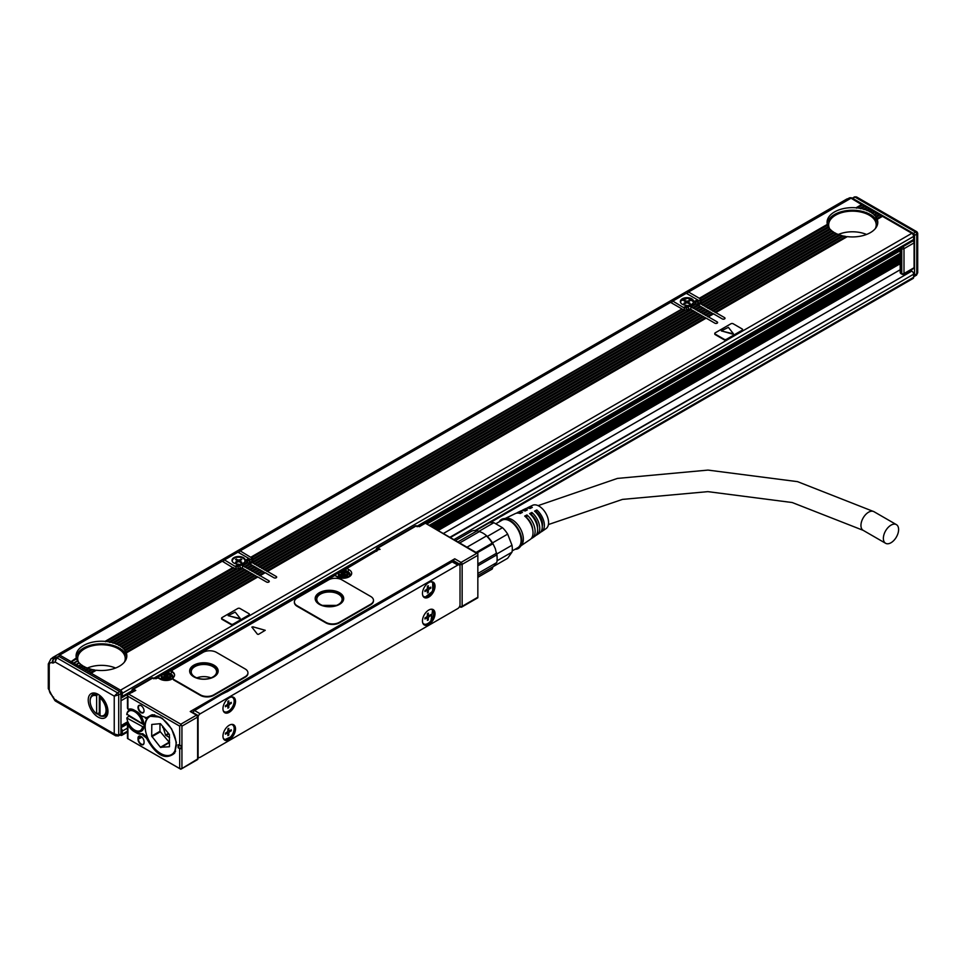 <?xml version="1.0" encoding="UTF-8"?>
<svg xmlns="http://www.w3.org/2000/svg" width="966" height="966" viewBox="0 0 966 966"><rect width="100%" height="100%" fill="white"/><g stroke="black" fill="none" stroke-linecap="round" stroke-linejoin="round"><path stroke-width="1.45" d="M496.21 562.876A19.972 11.532 -120 0 1 492.986 566.776L477.844 575.519M477.844 573.478L496.753 562.562A21.554 12.449 -120 0 0 497.128 558.928L497.128 557.636A19.972 11.532 -120 0 0 496.802 553.989L496.645 553.132L477.844 563.987M497.128 558.928A21.554 12.449 -120 0 0 496.753 554.882L495.389 548.821L492.986 543.713L476.963 552.963M476.057 552.443L492.201 543.134L492.986 543.713L492.491 542.892A19.972 11.532 -120 0 0 487.311 536.432L486.659 535.84A19.972 11.532 -120 0 0 479.341 531.614L459.671 542.977M492.986 566.776L492.201 569.046L477.844 577.33M496.753 554.882L477.844 565.798M486.659 535.84L466.976 547.203M479.341 531.614L477.325 530.696L457.86 541.938M477.325 530.696A21.554 12.449 -120 0 0 471.565 531.215L455.421 540.537M487.311 536.432L502.477 527.678L493.868 522.703A19.972 11.532 -120 0 0 491.404 522.497A19.972 11.532 -120 0 0 488.675 523.174L475.984 530.491M497.031 560.775L511.98 552.154L507.669 558.276L493.457 566.487M492.201 543.134A21.554 12.449 -120 0 0 486.441 535.961M492.491 542.892L507.669 534.126L511.98 545.235L496.802 553.989M493.868 522.703L478.834 531.385M511.98 552.154A19.972 11.532 -120 0 0 511.98 545.235M507.669 534.126A19.972 11.532 -120 0 0 502.477 527.678M512.173 550.946L517.824 547.674A15.854 9.153 -120 0 0 519.732 533.425A15.854 9.153 -120 0 0 501.97 520.227L496.053 523.644M515.035 549.292A16.808 9.696 -120 0 0 519.889 547.142A16.808 9.696 -120 0 0 520.324 533.389A16.808 9.696 -120 0 0 503.467 518.706A16.808 9.696 -120 0 0 499.193 521.833M519.889 547.142L521.568 545.102A15.854 9.153 -120 0 0 521.978 532.133A15.854 9.153 -120 0 0 506.075 518.271L503.467 518.706M531.228 538.557A14.744 8.513 -120 0 0 532.387 537.977L534.947 536.215A14.502 8.368 -120 0 0 536.384 523.379A14.502 8.368 -120 0 0 529.622 513.598L531.868 512.463L531.421 515.301M535.937 535.333A14.309 8.259 -120 0 0 537.084 534.753A14.309 8.259 -120 0 0 538.509 522.087A14.309 8.259 -120 0 0 531.868 512.463M537.084 534.753L539.656 533.003A14.067 8.126 -120 0 0 541.045 520.541A14.067 8.126 -120 0 0 534.56 511.111L536.806 509.988L536.118 512.584M540.634 532.109A13.874 8.006 -120 0 0 541.793 531.542A13.874 8.006 -120 0 0 543.17 519.249A13.874 8.006 -120 0 0 536.806 509.988M541.793 531.542L546.068 528.607A13.476 7.776 -120 0 0 547.408 516.677A13.476 7.776 -120 0 0 532.616 505.303L527.943 507.536A13.874 8.006 -120 0 0 526.856 508.249M505.278 518.404L515.325 513.586A14.937 8.622 -120 0 1 520.215 513.489L522.449 512.354A14.744 8.513 -120 0 0 517.655 512.463L520.457 511.123A14.502 8.368 -120 0 1 525.142 511.002L527.388 509.879A14.309 8.259 -120 0 0 522.799 510L525.601 508.659A14.067 8.126 -120 0 1 530.08 508.527L532.314 507.392A13.874 8.006 -120 0 0 527.943 507.536M522.799 510A14.309 8.259 -120 0 0 521.712 510.712M517.655 512.463A14.744 8.513 -120 0 0 516.581 513.175M521.048 545.73L530.249 539.439A14.937 8.622 -120 0 0 531.723 526.204A14.937 8.622 -120 0 0 524.695 516.073L526.941 514.95L526.724 518.005M532.387 537.977A14.744 8.513 -120 0 0 533.848 524.924A14.744 8.513 -120 0 0 526.941 514.95M531.868 515.035A11.254 6.496 60 0 1 536.613 522.183A11.254 6.496 60 0 1 537.543 528.076M536.806 512.197A11.254 6.496 60 0 1 541.54 519.346A11.254 6.496 60 0 1 542.264 526.47M526.941 517.885A11.254 6.496 60 0 1 531.674 525.033A11.254 6.496 60 0 1 532.628 529.308M459.913 565.629L459.913 564.361L453.634 560.739L453.634 561.62M453.634 560.739A1.582 0.918 -60 0 1 454.757 558.795L190.23 711.519A1.582 0.918 -60 0 1 191.026 711.447L197.306 715.069A1.582 0.918 -60 0 0 196.509 715.142L190.23 711.519M198.09 756.764A3.176 1.835 -60 0 0 198.622 757.429A3.176 1.835 -60 0 0 200.204 757.272L457.775 608.568A3.176 1.835 -60 0 0 460.021 604.68L460.021 566.366A3.176 1.835 -60 0 0 459.369 564.917A3.176 1.835 -60 0 0 457.775 565.074L200.204 713.789L194.601 710.553L226.334 691.511M418.737 581.134L418.833 580.276L425.849 576.316M890.99 525.154A10.783 6.219 -60 0 1 896.376 524.61A10.783 6.219 -60 0 1 898.03 533.256A10.783 6.219 -60 0 1 890.99 542.747A10.783 6.219 -60 0 1 885.605 543.29A10.783 6.219 -60 0 1 883.95 534.645A10.783 6.219 -60 0 1 890.99 525.154M168.265 673.7L168.265 671.66L168.265 672.433L169.835 670.754L168.265 672.433L170.958 673.99A1.582 0.918 -60 0 1 172.069 672.046A8.561 4.939 180 0 1 172.842 672.553A3.176 1.835 180 0 1 172.19 671.442A3.176 1.835 180 0 1 172.226 671.189M247.924 673.085A9.515 5.494 180 0 1 247.936 673.338A9.515 5.494 180 0 1 245.159 677.226L213.776 695.339A9.515 5.494 180 0 1 200.324 695.339L200.324 694.82A9.515 5.494 0 0 0 213.776 694.82L245.159 676.707A9.515 5.494 0 0 0 247.936 672.819A9.515 5.494 0 0 0 245.159 668.943L216.456 652.376A9.515 5.494 0 0 0 203.005 652.376L173.119 669.631A3.176 1.835 0 0 0 172.19 670.923A3.176 1.835 0 0 0 172.842 672.034A8.561 4.939 0 0 1 174.58 675.029A8.561 4.939 0 0 1 173.482 677.444A3.176 1.835 0 0 0 173.083 678.337A3.176 1.835 0 0 0 174.013 679.629L200.324 694.82M173.107 678.603A3.176 1.835 180 0 0 173.083 678.857A3.176 1.835 180 0 0 174.013 680.149L200.324 695.339M251.86 627.103L257.463 634.239L258.49 634.348L265.227 630.303L252.754 626.765M373.468 600.598A9.515 5.494 180 0 1 373.48 600.864A9.515 5.494 180 0 1 370.69 604.74L339.308 622.865A9.515 5.494 180 0 1 325.856 622.865L325.856 622.346A9.515 5.494 0 0 0 339.308 622.346L370.69 604.233A9.515 5.494 0 0 0 373.48 600.345A9.515 5.494 0 0 0 370.69 596.457L342 579.902A9.515 5.494 0 0 0 328.549 579.902L297.166 598.014A9.515 5.494 0 0 0 294.376 601.903A9.515 5.494 0 0 0 297.166 605.779L325.856 622.346M294.389 602.156A9.515 5.494 180 0 0 294.376 602.422A9.515 5.494 180 0 0 297.166 606.298L325.856 622.865M459.707 606.177L459.913 606.298A1.582 0.918 -60 0 0 460.239 607.022A1.582 0.918 -60 0 0 461.036 606.95L462.146 606.298L462.146 564.361A1.582 0.918 0 0 1 459.913 564.361A1.582 0.918 -60 0 1 461.036 562.429L454.757 558.795M226.938 691.753L219.318 695.472M426.453 576.569L227.046 691.813L226.153 691.523M181.354 768.948L197.306 759.747A1.582 0.918 -120 0 0 197.632 759.022L197.632 717.086L196.509 715.142L180.811 724.198L181.934 726.142L181.934 768.079L180.811 769.202L179.7 768.079L179.7 748.662L178.13 747.756L178.13 744.653L179.7 745.559L179.7 726.142L180.811 725.019M132.39 692.368L132.39 691.076L135.759 690.424L127.452 694.687L127.91 696.245L179.7 726.142M477.844 555.305L462.146 564.361A1.582 0.918 -120 0 0 461.036 562.429L476.721 553.361L477.844 553.542L477.844 597.242L461.036 606.95M476.721 553.361L424.943 522.932L419.002 526.361L416.769 525.975A1.582 1.582 0 0 0 415.175 525.975L377.066 547.976A1.582 1.582 0 0 0 376.281 549.352L376.281 551.031M424.943 523.463L419.341 526.699M417.095 526.699L415.972 526.059A1.582 0.918 -60 0 1 416.769 525.975M376.74 551.296L376.74 550.004A1.582 0.918 -60 0 1 377.863 548.06A1.582 0.918 -120 0 0 377.066 547.976M376.281 549.352A1.582 0.918 180 0 0 376.74 550.004L380.109 549.352L377.863 548.06L415.972 526.059A1.582 0.918 -120 0 0 415.175 525.975M345.079 571.329L345.816 568.612L377.73 550.185L345.357 569.409L346.927 568.503L345.357 570.194L346.927 568.503L349.173 569.795A8.561 4.939 180 0 1 350.03 576.207A8.561 4.939 180 0 1 339.199 577.692A8.561 4.939 180 0 1 337.062 576.787L335.492 575.881M172.069 672.046L169.835 670.754L334.151 575.881M172.842 672.034L172.842 672.553A8.561 4.939 180 0 1 174.568 675.282M157.06 678.132L158.4 678.132M173.083 678.857L173.083 678.337A8.561 4.939 180 0 1 162.107 679.931A8.561 4.939 180 0 1 159.97 679.038L157.724 677.746L155.937 678.772M153.691 678.772L152.568 678.132A1.582 0.918 -60 0 1 153.365 678.047A1.582 1.582 0 0 0 151.783 678.047L132.728 689.048A1.582 1.582 0 0 0 131.931 690.424A1.582 0.918 180 0 0 132.39 691.076A1.582 0.918 -60 0 1 133.513 689.132A1.582 0.918 -120 0 0 132.728 689.048M127.452 707.993L127.452 694.687L135.759 690.424L133.513 689.132L152.568 678.132A1.582 0.918 -120 0 0 151.783 678.047M265.227 630.315L252.754 626.801M197.306 759.747A1.582 1.582 0 0 0 198.09 758.37A1.582 0.918 0 0 1 197.632 759.022L180.811 769.202L127.452 738.447L127.452 725.055L128.683 723.51M168.688 755.69L172.673 754.639L174.761 752.876M194.601 710.553A3.176 1.835 120 0 0 192.862 712.51M459.369 564.917L453.766 561.681A3.176 1.835 120 0 0 452.173 561.838L426.561 576.63L425.668 576.34M127.452 708.078L127.91 709.104A1.582 0.918 -120 0 0 128.611 709.225L128.804 709.165M129.033 724.126A1.582 0.918 60 0 0 128.804 723.969L128.804 724.814A1.582 0.918 60 0 1 129.504 725.502L128.611 726.021A13.162 7.595 -120 0 0 134.419 731.709L136.653 733.001A13.162 7.595 -120 0 0 141.591 734.22L146.397 738.048C156.142 755.509 165.524 760.556 174.556 753.202L176.38 742.395L171.622 728.919L162.216 718.269L151.988 714.768L146.397 717.726L141.591 716.011A13.162 7.595 -120 0 0 136.653 711.519L134.419 710.227A13.162 7.595 -120 0 0 128.611 709.225M147.569 717.569L145.371 718.293L147.569 717.569A22.677 13.089 -120 0 0 147.013 718.33L145.697 721.252A22.677 13.089 -120 0 0 145.697 731.636L145.975 732.808M128.611 726.021A1.582 0.918 -120 0 0 127.91 725.333L127.91 738.181M138.005 738.181A4.275 2.475 -120 0 1 138.162 737.155A4.275 2.475 -120 0 1 141.024 736.43A4.275 2.475 -120 0 1 144.055 741.683L144.055 742.709A4.275 2.475 -120 0 1 143.946 743.578A4.275 2.475 -120 0 1 140.613 744.194A4.275 2.475 -120 0 1 138.005 739.219L138.005 738.181L138.452 739.219A3.961 2.282 -120 0 0 140.179 743.204A3.961 2.282 -120 0 0 143.234 744.267A3.961 2.282 -120 0 0 143.946 743.252A3.961 2.282 -120 0 0 144.055 742.456M141.833 706.218A4.275 2.475 -120 0 0 141.024 705.627L141.024 705.627A4.275 2.475 -120 0 0 138.005 707.378A4.275 2.475 -120 0 0 141.024 712.618A4.275 2.475 -120 0 0 144.055 710.879A4.275 2.475 -120 0 0 141.833 706.218M178.13 747.756L181.04 748.662L181.04 745.559L179.7 745.559M181.04 748.662L179.7 748.662M345.357 569.409L345.357 570.194L345.357 569.409M213.993 665.188A14.261 8.235 0 0 0 198.453 663.4A14.261 8.235 0 0 0 189.638 671.008A14.261 8.235 0 0 0 193.816 676.84A14.261 8.235 0 0 0 209.368 678.615A14.261 8.235 0 0 0 218.171 671.008A14.261 8.235 0 0 0 213.993 665.188M339.525 592.713A14.261 8.235 0 0 0 323.984 590.926A14.261 8.235 0 0 0 315.182 598.534A14.261 8.235 0 0 0 319.36 604.354A14.261 8.235 0 0 0 334.9 606.141A14.261 8.235 0 0 0 343.703 598.534A14.261 8.235 0 0 0 339.525 592.713M152.737 714.731A22.508 12.993 -120 0 0 150.177 715.649A22.508 12.993 -120 0 0 147.46 718.269A22.508 12.993 -120 0 0 147.267 718.571M146.397 738.048L147.569 737.481L142.69 733.665L141.591 734.22M198.09 716.736A3.176 1.835 -60 0 1 200.204 713.789M425.74 597.954A8.875 5.12 120 0 0 433.77 591.301A8.875 5.12 120 0 0 433.191 582.172A8.875 5.12 120 0 0 431.754 581.761A8.875 5.12 120 0 0 423.724 588.415A8.875 5.12 120 0 0 424.315 597.543A8.875 5.12 120 0 0 425.74 597.954M226.225 713.149A8.875 5.12 120 0 0 234.267 706.496A8.875 5.12 120 0 0 233.675 697.367A8.875 5.12 120 0 0 232.251 696.957A8.875 5.12 120 0 0 224.209 703.61A8.875 5.12 120 0 0 224.8 712.739A8.875 5.12 120 0 0 226.225 713.149M425.74 612.673A8.875 5.12 120 0 0 424.315 624.99A8.875 5.12 120 0 0 431.754 621.923A8.875 5.12 120 0 0 433.191 609.618A8.875 5.12 120 0 0 425.74 612.673M226.225 727.869A8.875 5.12 120 0 0 224.8 740.173A8.875 5.12 120 0 0 232.251 737.106A8.875 5.12 120 0 0 233.675 724.802A8.875 5.12 120 0 0 226.225 727.869M178.795 747.37L178.795 745.04M129.504 725.502A13.162 7.595 -120 0 0 135.312 731.19L137.546 732.494A13.162 7.595 -120 0 0 142.69 733.665M141.145 736.503A3.961 2.282 -120 0 0 139.273 736.37A3.961 2.282 -120 0 0 138.597 737.227A3.961 2.282 -120 0 0 138.452 738.181L141.241 736.575M141.145 705.699A3.961 2.282 -120 0 0 139.273 705.566A3.961 2.282 -120 0 0 138.657 708.742A3.961 2.282 -120 0 0 141.253 712.232A3.961 2.282 -120 0 0 143.234 712.425A3.961 2.282 -120 0 0 144.055 710.735M157.035 677.601A1.582 0.918 -120 0 0 156.263 677.528A1.582 0.918 -120 0 0 155.937 678.241M373.359 552.709A1.582 0.918 -120 0 0 372.586 552.637L156.263 677.528M172.274 678.229A6.339 3.659 -0 0 0 172.359 677.613A6.339 3.659 -0 0 0 170.511 675.029L170.004 674.727M168.156 673.664L167.142 673.085L167.987 672.59M349.366 575.977A6.339 3.659 -0 0 0 349.463 575.362A6.339 3.659 -0 0 0 347.603 572.778L347.096 572.488M345.248 571.425L344.234 570.834L345.079 570.351M340.056 576.883A4.045 2.33 -0 0 0 346.178 576.883M162.952 679.134A4.045 2.33 -0 0 0 169.086 679.134M218.159 671.394L213.993 665.96A14.261 8.235 0 0 0 198.755 664.101A14.261 8.235 0 0 0 189.662 671.394M131.968 709.189A12.365 7.136 -120 0 0 129.553 709.527A1.582 0.918 60 0 1 128.804 709.43M343.691 598.92L339.525 593.486A14.261 8.235 0 0 0 324.298 591.627A14.261 8.235 0 0 0 315.194 598.92M133.429 729.233A12.365 7.136 -120 0 0 135.312 730.55A12.365 7.136 -120 0 0 141.495 731.153A12.365 7.136 -120 0 0 138.053 712.449M432.72 581.955L432.683 591.192L424.847 597.447A8.875 5.12 -60 0 1 423.881 597.254M233.204 697.138A8.875 5.12 -60 0 1 233.168 706.375A8.875 5.12 -60 0 1 225.332 712.63L224.378 712.437M423.881 624.688A8.875 5.12 120 0 0 430.86 621.404L432.72 609.389M224.378 739.871L231.345 736.599A8.875 5.12 120 0 0 233.204 724.585M143.04 738.495L143.668 739.751M212.87 666.612A12.679 7.317 0 0 0 199.056 665.019A12.679 7.317 0 0 0 191.22 671.793A12.679 7.317 0 0 0 194.939 676.961A12.679 7.317 0 0 0 208.765 678.555A12.679 7.317 0 0 0 216.589 671.793A12.679 7.317 0 0 0 212.87 666.612M338.414 594.138A12.679 7.317 0 0 0 324.588 592.544A12.679 7.317 0 0 0 316.763 599.306A12.679 7.317 0 0 0 320.47 604.487A12.679 7.317 0 0 0 334.296 606.068A12.679 7.317 0 0 0 342.121 599.306A12.679 7.317 0 0 0 338.414 594.138M210.962 677.866A12.679 7.317 0 0 0 196.847 677.866M336.494 605.392L322.39 605.392M422.806 595.624A8.247 4.758 120 0 0 423.736 596.481A8.247 4.758 120 0 0 431.343 592.713A8.247 4.758 120 0 0 432.973 583.162A8.247 4.758 120 0 0 431.971 582.208A8.247 4.758 120 0 0 430.776 581.834M223.291 710.807A8.247 4.758 120 0 0 224.221 711.664A8.247 4.758 120 0 0 231.84 707.897A8.247 4.758 120 0 0 233.458 698.358A8.247 4.758 120 0 0 232.468 697.392A8.247 4.758 120 0 0 231.26 697.017M422.806 623.058A8.247 4.758 120 0 0 423.736 623.915A8.247 4.758 120 0 0 431.343 620.148A8.247 4.758 120 0 0 432.973 610.609A8.247 4.758 120 0 0 431.971 609.643A8.247 4.758 120 0 0 430.776 609.268M223.291 738.253A8.247 4.758 120 0 0 224.221 739.111A8.247 4.758 120 0 0 231.84 735.343A8.247 4.758 120 0 0 233.458 725.792A8.247 4.758 120 0 0 232.468 724.826A8.247 4.758 120 0 0 231.26 724.464M143.366 723.679A11.894 6.859 -120 0 0 137.619 712.787A11.894 6.859 -120 0 0 129.142 710.288A11.894 6.859 -120 0 0 126.812 714.115L142.461 723.679L143.874 723.377M143.994 726.686L143.366 727.048A11.894 6.859 -120 0 1 142.533 729.378A11.894 6.859 -120 0 1 141.036 730.876A11.894 6.859 -120 0 1 135.083 730.284A11.894 6.859 -120 0 1 134.854 730.151M129.009 715.915L126.812 718.004L143.366 727.048M427.407 586.76L428.3 587.268A1.582 0.918 120 0 0 428.626 588.004A1.582 0.918 120 0 0 429.423 587.92L430.764 587.147L430.764 588.185L429.423 588.958A1.582 0.918 120 0 0 428.3 590.902L426.96 590.624M425.849 589.985L427.081 590.685A1.582 0.918 120 0 1 427.407 591.409L427.407 592.967L428.3 592.448L428.3 590.902M427.081 590.685A1.582 0.918 120 0 0 426.284 590.769L425.39 590.25M428.3 587.268L428.3 585.722L427.407 586.241L427.407 587.787A1.582 0.918 120 0 1 426.284 589.731L424.943 590.504L424.943 591.542L426.284 590.769M227.891 701.944L228.785 702.463A1.582 0.918 120 0 0 229.123 703.188A1.582 0.918 120 0 0 229.908 703.103L231.26 702.33L231.26 703.369L229.908 704.142A1.582 0.918 120 0 0 228.785 706.086L227.445 705.808M226.334 705.168L227.565 705.88A1.582 0.918 120 0 1 227.891 706.605L227.891 708.15L228.785 707.643L228.785 706.086M227.565 705.88A1.582 0.918 120 0 0 226.769 705.953L225.875 705.434M228.785 702.463L228.785 700.905L227.891 701.425L227.891 702.982A1.582 0.918 120 0 1 226.769 704.914L225.428 705.699L225.428 706.738L226.769 705.953M427.407 614.195L428.3 614.714A1.582 0.918 120 0 0 428.626 615.439A1.582 0.918 120 0 0 429.423 615.354L430.764 614.581L430.764 615.62L429.423 616.393A1.582 0.918 120 0 0 428.3 618.337L426.96 618.059M425.849 617.419L427.081 618.131A1.582 0.918 120 0 1 427.407 618.856L427.407 620.401L428.3 619.894L428.3 618.337M427.081 618.131A1.582 0.918 120 0 0 426.284 618.204L425.39 617.685M428.3 614.714L428.3 613.156L427.407 613.676L427.407 615.233A1.582 0.918 120 0 1 426.284 617.165L424.943 617.95L424.943 618.989L426.284 618.204M227.891 729.378L228.785 729.898A1.582 0.918 120 0 0 229.123 730.622A1.582 0.918 120 0 0 229.908 730.55L231.26 729.765L231.26 730.803L229.908 731.576A1.582 0.918 120 0 0 228.785 733.52L227.445 733.242M226.334 732.602L227.565 733.315A1.582 0.918 120 0 1 227.891 734.039L227.891 735.597L228.785 735.078L228.785 733.52M227.565 733.315A1.582 0.918 120 0 0 226.769 733.399L225.875 732.88M228.785 729.898L228.785 728.352L227.891 728.859L227.891 730.417A1.582 0.918 120 0 1 226.769 732.361L225.428 733.134L225.428 734.172L226.769 733.399M341.662 574.915L341.892 573.55L340.201 572.391L341.095 571.872L342.556 572.717L346.033 572.391L344.343 573.55L344.572 574.915M341.662 573.876L340.201 574.722L341.095 575.241L342.556 574.396L345.14 575.241L346.033 574.722L344.572 573.876M164.57 677.154L164.8 675.802L163.109 674.63L164.003 674.111L165.464 674.956L168.941 674.63L167.251 675.802L167.48 677.154M164.57 676.128L163.109 676.961L164.003 677.48L165.464 676.635L168.036 677.48L168.941 676.961L167.48 676.128M144.031 724.838L129.046 716.192M126.812 714.635A11.254 6.496 60 0 1 134.636 711.652A11.254 6.496 60 0 1 142.461 723.679M142.461 727.036A11.254 6.496 60 0 1 141.688 729.161A11.254 6.496 60 0 1 134.636 730.03A11.254 6.496 60 0 1 126.812 718.004M430.764 588.185L429.87 587.666M429.423 588.958L428.506 587.932M428.3 592.448L427.407 591.929M428.083 588.185A1.582 0.918 120 0 0 426.96 590.117M231.26 703.369L230.355 702.85M229.908 704.142L229.002 703.115M228.785 707.643L227.891 707.124M228.568 703.369A1.582 0.918 120 0 0 227.445 705.313M430.764 615.62L429.87 615.101M429.423 616.393L428.506 615.366M428.3 619.894L427.407 619.375M428.083 615.62A1.582 0.918 120 0 0 426.96 617.564M231.26 730.803L230.355 730.284M229.908 731.576L229.002 730.55M228.785 735.078L227.891 734.558M228.568 730.803A1.582 0.918 120 0 0 227.445 732.747M341.095 571.872L341.095 572.91M341.892 573.55L341.662 574.529M345.14 571.872L345.14 572.91M341.892 573.623L344.343 573.623M164.003 674.111L164.003 675.149M167.48 676.768L167.251 675.802M168.036 674.111L168.036 675.149M164.8 675.874L167.251 675.874M174.315 753.323L174.399 753.275A22.194 12.812 60 0 1 174.315 753.323A22.194 12.812 60 0 1 173.385 753.782M151.264 715.468L152.121 714.888M175.619 751.053A22.194 12.812 60 0 1 175.196 751.777A22.194 12.812 60 0 1 172.528 754.361A22.194 12.812 60 0 1 172.238 754.518M150.056 716.096A22.194 12.812 60 0 1 150.334 715.927A22.194 12.812 60 0 1 154.741 714.888M176.549 744.907L174.641 752.103A22.194 12.812 60 0 1 171.96 754.688A22.194 12.812 60 0 1 160.863 753.589A22.194 12.812 60 0 1 160.754 753.516M145.178 726.541A22.194 12.812 60 0 1 145.178 726.408A22.194 12.812 60 0 1 147.098 718.825L149.766 716.241L160.537 717.158M174.218 751.995A21.88 12.63 60 0 1 160.646 753.456A21.88 12.63 60 0 1 145.178 726.661A21.88 12.63 60 0 1 147.061 719.199A21.88 12.63 60 0 1 168.06 724.198A21.88 12.63 60 0 1 174.218 751.995M151.674 736.092L160.416 747.273L169.473 746.742L169.388 734.51L160.416 723.655L151.807 724.452L151.674 736.092L159.97 731.31L169.605 742.697M159.97 723.703L159.97 731.31M162.904 726.444L165.572 735.078L169.605 737.662M120.521 690.171L911.844 233.301L882.477 216.348L877.273 219.342A25.358 14.647 180 0 1 877.792 222.301A25.358 14.647 180 0 1 847.315 236.634L715.806 312.573L724.548 317.621A1.582 0.918 180 0 1 725.007 318.261A1.582 0.918 180 0 1 724.548 318.913A1.582 0.918 180 0 1 722.302 318.913L713.56 313.865L708.404 316.836L717.146 321.883A1.582 0.918 180 0 1 717.605 322.535A1.582 0.918 180 0 1 717.146 323.187A1.582 0.918 180 0 1 714.9 323.187L706.158 318.14L267.461 571.413L276.204 576.461A1.582 0.918 180 0 1 276.662 577.113A1.582 0.918 180 0 1 276.204 577.765A1.582 0.918 180 0 1 273.958 577.765L265.215 572.717L260.059 575.688L268.802 580.735A1.582 0.918 180 0 1 269.272 581.387A1.582 0.918 180 0 1 268.802 582.027A1.582 0.918 180 0 1 266.568 582.027L257.825 576.98L126.304 652.919A25.358 14.647 180 0 1 126.824 655.866A25.358 14.647 180 0 1 96.346 670.211L91.154 673.205L120.521 690.171A2.536 1.461 60 0 1 122.308 693.274L122.308 696.377L131.931 690.823M742.54 329.853A1.582 0.918 180 0 1 742.6 330.106A1.582 0.918 180 0 1 742.142 330.758L742.142 330.239A1.582 0.918 0 0 0 742.6 329.587A1.582 0.918 0 0 0 742.142 328.947L733.17 323.767A1.582 0.918 0 0 0 730.936 323.767L715.238 332.823A1.582 0.918 0 0 0 714.78 333.475A1.582 0.918 0 0 0 715.238 334.115L724.21 339.295A1.582 0.918 0 0 0 726.444 339.295L742.142 330.239M714.84 333.729A1.582 0.918 180 0 0 714.78 333.995A1.582 0.918 180 0 0 715.238 334.634L724.21 339.815A1.582 0.918 180 0 0 726.444 339.815L742.142 330.758M249.361 614.581A1.582 0.918 180 0 1 249.433 614.835A1.582 0.918 180 0 1 248.962 615.487L248.962 614.968A1.582 0.918 0 0 0 249.433 614.328A1.582 0.918 0 0 0 248.962 613.676L240.003 608.495A1.582 0.918 0 0 0 237.757 608.495L222.059 617.564A1.582 0.918 0 0 0 221.6 618.204A1.582 0.918 0 0 0 222.059 618.856L231.031 624.024A1.582 0.918 0 0 0 233.277 624.024L248.962 614.968M221.661 618.469A1.582 0.918 180 0 0 221.6 618.723A1.582 0.918 180 0 0 222.059 619.375L231.031 624.543A1.582 0.918 180 0 0 233.277 624.543L248.962 615.487M911.844 233.301A2.536 1.461 60 0 1 913.631 236.404L913.631 239.508A2.536 1.461 60 0 1 913.112 240.667L417.952 526.542M862.457 205.118L851.034 198.199L687.418 292.662L687.889 294.256M864.92 206.543L862.747 204.949L857.542 207.956A25.358 14.647 180 0 1 860.042 208.33L861.37 208.596A25.358 14.647 180 0 1 863.568 209.139L864.739 209.501A25.358 14.647 180 0 1 866.683 210.19L867.734 210.624A25.358 14.647 180 0 1 869.448 211.433L870.366 211.94A25.358 14.647 180 0 1 871.863 212.894L874.182 211.554L872.612 210.648L870.366 211.94M867.383 207.968L865.21 206.374L861.37 208.596M869.859 209.393L867.673 207.799L864.739 209.501M872.322 210.817L870.149 209.224L867.734 210.624M877.249 213.667L875.075 212.073L872.129 213.401M879.712 215.092L877.539 213.498L874.399 215.309L873.94 214.537A25.358 14.647 180 0 0 872.66 213.462L872.407 213.607M882.187 216.517L880.002 214.923L876.005 217.229L875.655 216.396A25.358 14.647 180 0 0 874.604 215.189L874.399 215.309M877.273 219.342L876.935 218.509A25.358 14.647 180 0 0 876.174 217.133L876.005 217.229M846.844 236.911L845.866 236.441A25.358 14.647 180 0 1 843.499 236.006L713.331 311.149L715.806 312.573M843.077 236.247L842.219 235.704A25.358 14.647 180 0 1 840.118 235.1L710.867 309.724L713.331 311.149M839.756 235.318L838.995 234.714A25.358 14.647 180 0 1 837.136 233.977L708.404 308.299L710.867 309.724M836.81 234.17L836.133 233.518A25.358 14.647 180 0 1 834.503 232.649L705.941 306.874L708.404 308.299M827.174 223.593A25.358 14.647 180 0 1 843.777 211.119A25.358 14.647 180 0 1 870.366 214.537A25.358 14.647 180 0 1 877.696 223.593M705.337 306.862L833.622 232.118L705.047 306.355L705.941 306.874M705.047 306.355L699.215 302.998L699.215 305.582M713.56 313.865L712.667 313.346L707.51 316.329L691.149 306.874L690.69 309.205A1.582 0.918 0 0 0 690.485 309.108M713.27 314.035L710.203 311.921L705.047 314.904M710.807 312.61L707.728 310.497L702.572 313.479M708.332 311.185L705.265 309.072L700.108 312.054M705.868 309.76L702.801 307.647L697.645 310.629M703.405 308.335L700.338 306.234L695.182 309.205M698.478 305.485L697.863 304.809L692.707 307.78M693.612 308.299L698.768 305.328L700.942 306.91M696.003 304.073L695.496 303.324A1.582 0.918 180 0 1 695.387 302.998A1.582 0.918 180 0 1 695.846 302.346L697.754 301.247L697.754 303.831A1.582 0.918 0 0 0 698.225 303.191L698.225 300.595A1.582 0.918 180 0 1 697.754 301.247M691.149 306.874L696.293 303.904L697.863 304.809M707.51 316.329L708.404 316.836M706.158 318.14L705.265 317.621L266.568 570.906L250.87 561.838L250.87 564.434M705.868 318.309L702.801 316.196L264.092 569.481M703.405 316.884L700.338 314.771L261.629 568.056M700.942 315.459L697.863 313.346L259.166 566.631M698.478 314.035L695.399 311.921L256.702 565.207M696.003 312.61L692.936 310.497L254.239 563.782M693.54 311.185L690.69 309.205M250.87 561.838L251.655 561.391A4.758 2.741 180 0 0 252.995 559.833L686.102 309.784A4.758 2.741 180 0 0 688.794 309.011L690.473 309.072L251.764 562.357M691.076 309.76L690.473 309.072M266.568 570.906L267.461 571.413M265.215 572.717L264.322 572.198L259.166 575.168L242.804 565.726L242.357 568.056A1.582 0.918 0 0 0 242.14 567.948M264.925 572.886L261.858 570.773L256.702 573.744M262.462 571.461L259.383 569.348L254.239 572.331M259.999 570.037L256.92 567.923L251.764 570.906M257.524 568.612L254.456 566.499L249.3 569.481M255.06 567.187L251.993 565.074L246.837 568.056M250.134 564.337L249.53 563.649L244.374 566.631M245.267 567.151L250.423 564.168L252.597 565.762M247.67 562.912L247.151 562.176A1.582 0.918 180 0 1 247.042 561.838A1.582 0.918 180 0 1 247.513 561.198L249.409 560.099L249.409 562.683A1.582 0.918 0 0 0 249.88 562.031L249.88 559.447A1.582 0.918 180 0 1 249.409 560.099M242.804 565.726L247.96 562.743L249.53 563.649M259.166 575.168L260.059 575.688M257.825 576.98L256.92 576.461L125.954 652.074A25.358 14.647 180 0 0 125.194 650.71L124.674 649.973A25.358 14.647 180 0 0 123.636 648.766L122.972 648.114A25.358 14.647 180 0 0 121.692 647.039L120.895 646.459A25.358 14.647 180 0 0 119.398 645.517L247.96 571.292L247.054 570.773L118.48 645.01L119.398 645.517M257.524 577.149L254.456 575.048L124.674 649.973M255.06 575.724L251.993 573.623L122.972 648.114M252.597 574.299L249.53 572.198L120.895 646.459M247.67 571.461L244.591 569.348L115.715 643.754L116.753 644.189A25.358 14.647 180 0 1 118.48 645.01M245.195 570.037L242.357 568.056M247.96 571.292L250.134 572.886M76.35 657.943L70.82 661.807L76.35 657.943A25.358 14.647 180 0 1 76.097 655.866A25.358 14.647 180 0 1 105.052 641.376L106.574 641.521A25.358 14.647 180 0 1 109.061 641.895L109.979 642.414L237.757 568.636A4.758 2.741 180 0 0 240.449 567.863L242.128 567.923L112.587 642.716L113.771 643.066A25.358 14.647 180 0 1 115.715 643.754M242.732 568.612L242.128 567.923M126.304 652.919L125.954 652.074M95.876 670.489L94.897 670.018A25.358 14.647 180 0 1 92.519 669.571L88.679 671.793L91.154 673.205M92.108 669.812L91.251 669.269A25.358 14.647 180 0 1 89.15 668.665L86.216 670.368L88.679 671.793M88.775 668.883L88.027 668.291A25.358 14.647 180 0 1 86.167 667.542L83.752 668.943L86.216 670.368M85.841 667.735L85.165 667.083A25.358 14.647 180 0 1 83.523 666.226L81.289 667.518L83.752 668.943M76.193 657.158A25.358 14.647 180 0 1 92.796 644.696A25.358 14.647 180 0 1 119.398 648.101A25.358 14.647 180 0 1 126.727 657.158M120.967 697.609A2.536 1.461 -120 0 0 121.788 697.537A2.536 1.461 -120 0 0 122.308 696.377M80.673 667.506L82.653 665.695L80.383 666.999L81.289 667.518M80.383 666.999L78.21 666.081L80.987 664.837M80.721 664.632L78.21 666.081M77.92 665.574L75.746 664.656L79.079 663.099A23.776 13.729 0 0 1 78.753 662.519M78.862 662.857L75.746 664.656M75.457 664.149L73.283 663.231L77.57 661.118M77.413 660.853L73.283 663.231M72.993 662.724L70.82 661.807M70.53 661.299L59.711 655.057L58.455 656.385M237.129 568.998L236.03 568.6A4.758 2.741 180 0 1 233.953 567.984L233.048 567.477L105.052 641.376M248.624 563.142L249.409 562.683M252.488 560.739A4.758 2.741 0 0 0 251.655 560.099L237.926 552.166L224.474 559.93L235.583 566.68L239.339 564.506L238.723 564.192A6.653 3.84 180 0 1 231.997 560.352A6.653 3.84 180 0 1 232.263 559.266A6.653 3.84 180 0 1 239.604 556.549A6.653 3.84 180 0 1 245.316 560.352A6.653 3.84 180 0 1 245.316 560.389L248.745 558.408L249.349 559.097M685.474 310.146L684.375 309.748A4.758 2.741 180 0 1 682.298 309.132L670.573 302.382L240.172 550.874L251.269 557.624L681.682 309.12L250.979 557.116M696.969 304.29L697.754 303.831M700.833 301.899A4.758 2.741 0 0 0 700 301.247L686.271 293.314L672.819 301.09L683.928 307.828L687.683 305.667L683.638 307.333M701.388 300.957L828.236 226.684A25.358 14.647 180 0 1 827.596 225.247L700.217 298.796L699.324 298.265L827.331 224.366A25.358 14.647 180 0 1 827.077 222.301A25.358 14.647 180 0 1 856.021 207.799L857.542 207.956M861.853 204.442L856.021 207.799M699.324 298.265L688.517 292.022M864.316 205.855L860.042 208.33M866.78 207.279L863.568 209.139M869.243 208.704L866.683 210.19M871.718 210.129L869.448 211.433M874.182 211.554L871.863 212.894M876.645 212.979L873.94 214.537M879.108 214.404L875.655 216.396M881.572 215.829L876.935 218.509M845.866 236.441L714.9 312.054M842.219 235.704L712.437 310.629M838.995 234.714L709.974 309.205M836.133 233.518L707.51 307.78M833.622 232.118A25.358 14.647 180 0 1 832.209 231.128L703.477 305.449M701.002 304.024L830.265 229.401A25.358 14.647 180 0 0 831.46 230.524L831.955 231.272M699.215 302.998L700 302.539A4.758 2.741 180 0 0 701.34 300.981L828.695 227.457A25.358 14.647 180 0 0 829.649 228.725L830.06 229.522A23.776 13.729 0 0 1 829.722 228.954M827.331 224.366L827.5 225.307M875.317 228.604A23.776 13.729 0 0 0 876.21 224.885A23.776 13.729 0 0 0 869.243 215.176A23.776 13.729 0 0 0 843.33 212.206A23.776 13.729 0 0 0 828.659 224.885A23.776 13.729 0 0 0 829.553 228.604M829.649 228.725L700.108 303.505M831.46 230.524L702.572 304.93M698.225 300.595A1.582 0.918 180 0 0 697.959 300.1L693.262 302.805A6.653 3.84 180 0 1 689.253 305.123L684.556 307.828A1.582 0.918 180 0 0 686.548 307.719L688.456 306.62A1.582 0.918 180 0 1 690.147 306.415L690.69 307.031M711.097 312.441L705.941 315.423M708.633 311.016L703.477 313.998M706.158 309.591L701.002 312.573M703.695 308.166L698.539 311.149M701.231 306.741L696.075 309.724M691.366 309.591L252.669 562.876M703.695 316.715L264.998 570M701.231 315.29L262.523 568.576M698.768 313.865L260.059 567.151M696.293 312.441L257.596 565.726M693.83 311.016L255.133 564.301M249.88 559.447A1.582 0.918 180 0 0 249.614 558.94L244.917 561.657A6.653 3.84 180 0 1 240.908 563.975L236.211 566.68A1.582 0.918 180 0 0 238.204 566.571L240.111 565.46A1.582 0.918 180 0 1 241.814 565.255L242.357 565.871M262.752 571.292L257.596 574.263M260.289 569.868L255.133 572.838M257.825 568.443L252.669 571.413M255.35 567.018L250.194 570M252.887 565.593L247.731 568.576M243.021 568.443L113.771 643.066M110.402 642.161A25.358 14.647 180 0 1 112.587 642.716M255.35 575.555L125.194 650.71M252.887 574.142L123.636 648.766M250.423 572.717L121.692 647.039M245.485 569.868L116.753 644.189M94.897 670.018L90.249 672.698M91.251 669.269L87.785 671.273M88.027 668.291L85.322 669.849M85.165 667.083L82.859 668.424M82.653 665.695A25.358 14.647 180 0 1 81.229 664.705L78.814 666.093M80.48 664.101A25.358 14.647 180 0 1 79.284 662.978L76.35 664.668M78.669 662.29A25.358 14.647 180 0 1 77.727 661.034L73.887 663.244M77.268 660.261A25.358 14.647 180 0 1 76.616 658.824L71.424 661.819M124.348 662.181A23.776 13.729 0 0 0 125.242 658.462A23.776 13.729 0 0 0 118.275 648.754A23.776 13.729 0 0 0 92.362 645.771A23.776 13.729 0 0 0 77.678 658.462A23.776 13.729 0 0 0 78.572 662.181M105.548 641.75L233.337 567.972L222.24 561.222L59.711 655.057M721.336 330.952L733.351 333.801M228.169 615.68L240.172 618.53M913.631 276.505A1.582 0.918 -120 0 0 914.198 276.481A1.582 0.918 -120 0 0 914.524 275.745L914.524 235.366A1.582 0.918 -120 0 0 913.413 233.434L852.676 198.368A1.582 0.918 -120 0 0 851.879 198.284L851.541 198.489M912.81 240.848L912.955 240.932A1.582 0.918 -120 0 1 914.077 242.877L914.077 267.727L903.995 273.547A1.582 0.918 180 0 1 901.749 273.547A1.582 0.918 120 0 0 902.075 274.272L902.075 274.272A1.582 0.918 120 0 0 902.872 274.199M903.15 274.32A1.582 0.918 -120 0 0 903.669 274.272L913.751 268.451A1.582 0.918 -120 0 0 914.077 267.727M701.352 300.607L701.268 299.991A4.758 2.741 180 0 0 700.217 298.796L700 301.247M693.491 302.672L697.367 300.064L693.648 301.549A6.653 3.84 180 0 0 693.648 301.501A6.653 3.84 180 0 0 687.937 297.697A6.653 3.84 180 0 0 680.607 300.426A6.653 3.84 180 0 0 680.342 301.501A6.653 3.84 180 0 0 687.067 305.353M672.191 303.312L671.72 301.718L672.819 301.09M683.928 307.828L684.556 307.828L684.302 309.736M239.544 553.107L239.073 551.501L240.172 550.874M251.269 557.624L251.655 560.099M253.044 559.809L252.935 558.843A4.758 2.741 180 0 0 251.872 557.636L682.298 309.132M223.846 562.164L223.388 560.57L224.474 559.93M235.583 566.68L236.211 566.68L235.958 568.588M53.528 697.066L52.562 696.776L55.086 699.758L114.242 733.906L114.242 696.124L55.086 661.964L56.076 657.737L58.31 656.445A1.582 0.918 60 0 1 59.107 656.53L119.844 691.584A1.582 0.918 60 0 1 120.967 693.528L120.967 733.906A1.582 0.918 60 0 1 120.629 734.643L118.395 735.935A1.582 0.918 60 0 1 118.371 735.947M51.959 658.281A9.515 5.494 60 0 1 52.997 657.339L846.554 199.177A9.515 5.494 60 0 1 849.718 198.948M52.997 657.339A9.515 5.494 60 0 1 56.777 657.327M828.236 226.684L701.268 299.991M866.538 234.46A23.776 13.729 0 0 0 838.331 234.46M695.496 303.324L690.147 306.415M247.151 562.176L241.814 565.255M233.953 567.984L106.574 641.521M236.03 568.6L109.061 641.895M115.57 668.037A23.776 13.729 0 0 0 87.351 668.037M733.303 333.584L728.376 327.365L721.336 330.879L732.457 334.067L733.303 333.584M240.123 618.312L235.197 612.094L228.157 615.62L239.29 618.795L240.123 618.312M855.719 196.798L851.879 198.284M693.612 302.237L693.648 301.549M688.432 305.594L687.683 305.667A6.339 3.659 0 0 0 688.444 305.582M684.375 309.748L252.935 558.843M238.723 564.192L235.293 566.173M245.159 561.524L245.316 560.389M240.087 564.446L239.339 564.506A6.339 3.659 0 0 0 240.099 564.434M56.366 657.532A8.247 4.758 -120 0 0 53.178 657.58L50.932 658.872A8.247 4.758 60 0 1 54.12 658.836L56.076 657.737L54.181 658.824A3.176 2.584 -120 0 0 53.528 662.869A3.333 1.92 60 0 1 52.236 662.881A3.176 2.101 111.3 0 1 54.12 658.836L56.426 657.532M437.151 529.984L900.167 262.667M900.167 255.386L430.848 526.349M900.167 256.606L431.899 526.953L900.167 256.618M432.551 527.327L900.167 257.354M433.336 527.774L900.167 258.26M900.167 262.329L436.861 529.815M693.648 301.839L687.78 298.204L680.607 300.945A6.653 3.84 0 0 0 680.354 301.766M245.304 560.678A6.653 3.84 0 0 0 239.435 557.056A6.653 3.84 0 0 0 232.263 559.785L232.009 560.618M856.637 196.992L854.91 197.064A1.582 0.918 -120 0 0 854.125 196.992L856.637 196.992L916.903 231.792L917.7 233.156L917.7 272.786L914.524 275.745M914.524 235.366L916.77 234.074A1.582 0.918 -120 0 0 915.647 232.13L916.77 232.782L916.77 274.453A1.582 0.918 -120 0 1 916.444 275.177L914.198 276.481M907.992 272.798L907.955 271.796M449.842 537.301L911.844 271.096A2.536 1.461 60 0 1 913.631 274.199L913.631 277.302A2.536 1.461 60 0 1 913.112 278.462L490.112 522.678M53.528 662.869L55.086 661.964L56.861 657.822L59.107 656.53M119.844 691.584L117.598 692.888A1.582 0.918 60 0 1 118.721 694.82L114.242 696.124L117.598 692.888L56.861 657.822A1.582 0.918 60 0 0 56.076 657.737L58.31 656.445M56.076 699.952L55.086 699.758L55.412 701.026L115.691 735.814L114.242 733.906L118.721 735.211L118.721 694.82L120.967 693.528M115.691 735.814L118.395 735.935A1.582 0.918 60 0 0 118.721 735.211L120.967 733.906M120.967 728.279A2.536 1.461 -120 0 1 122.308 731.069L122.308 734.172A2.536 1.461 -120 0 1 121.788 735.331A2.536 1.461 -120 0 1 120.521 735.211L120.086 734.957M900.167 263.742L438.093 530.527M680.656 302.153A6.339 3.659 0 0 0 680.656 302.286A6.339 3.659 0 0 0 680.716 302.781M232.311 561.005A6.339 3.659 0 0 0 232.311 561.125A6.339 3.659 0 0 0 232.371 561.62M900.167 269.768L443.309 533.534M120.967 727.181L128.381 722.906M693.274 302.805A6.339 3.659 0 0 0 693.334 302.286A6.339 3.659 0 0 0 693.334 302.153M244.929 561.644A6.339 3.659 0 0 0 244.99 561.125A6.339 3.659 0 0 0 244.99 561.005M98.097 717.086A13.947 8.054 60 0 1 88.232 700A13.947 8.054 60 0 1 98.097 694.312L98.097 694.312A13.947 8.054 60 0 1 107.963 711.387A13.947 8.054 60 0 1 102.348 718.426A13.947 8.054 60 0 1 98.097 717.086M693.057 303.095A6.339 3.659 0 0 0 693.081 303.058A6.339 3.659 0 0 0 693.334 302.02A6.339 3.659 0 0 0 687.901 298.397A6.339 3.659 0 0 0 680.909 300.994A6.339 3.659 0 0 0 680.656 302.02A6.339 3.659 0 0 0 680.933 303.095M244.724 561.934A6.339 3.659 0 0 0 244.736 561.898A6.339 3.659 0 0 0 244.99 560.872A6.339 3.659 0 0 0 239.556 557.249A6.339 3.659 0 0 0 232.565 559.845A6.339 3.659 0 0 0 232.311 560.872A6.339 3.659 0 0 0 232.589 561.934M97.469 713.934A12.365 7.136 -120 0 0 99.22 715.142A12.365 7.136 -120 0 0 99.558 715.335M102.396 716.289A12.365 7.136 -120 0 0 102.988 716.337A12.365 7.136 -120 0 0 105.403 715.758A12.365 7.136 -120 0 0 107.951 710.71M98.677 694.663A12.365 7.136 -120 0 0 93.038 694.337A12.365 7.136 -120 0 0 91.082 696.667M684.979 303.71L684.979 302.672A1.582 0.918 0 0 0 685.437 302.02A1.582 0.918 0 0 0 684.979 301.38L683.856 300.728L685.872 300.861A1.582 0.918 0 0 0 688.118 300.861L688.553 302.165M688.553 303.433L688.553 302.02A1.582 0.918 0 0 1 689.012 301.38L690.135 300.728L688.118 300.861M688.553 302.02A1.582 0.918 0 0 0 689.012 302.672L689.012 303.71M684.979 302.672L683.856 303.312L685.872 303.191A1.582 0.918 0 0 1 688.118 303.191L689.241 303.831L690.135 303.312L689.012 302.672M236.634 562.55L236.634 561.524A1.582 0.918 0 0 0 237.105 560.872A1.582 0.918 0 0 0 236.634 560.22L235.511 559.58L237.527 559.7A1.582 0.918 0 0 0 239.773 559.7L240.208 561.005M240.208 562.284L240.208 560.872A1.582 0.918 0 0 1 240.667 560.22L241.79 559.58L239.773 559.7M240.208 560.872A1.582 0.918 0 0 0 240.667 561.524L240.667 562.55M236.634 561.524L235.511 562.164L236.416 562.683L237.527 562.031A1.582 0.918 0 0 1 239.773 562.031L240.896 562.683L241.79 562.164L240.667 561.524M684.749 300.209L684.749 301.247M685.872 300.861L685.437 302.165M689.241 300.209L689.241 301.247M685.872 302.406A1.582 0.918 0 0 0 688.118 302.406M236.416 559.06L236.416 560.099M237.527 559.7L237.105 561.005M240.896 559.06L240.896 560.099M237.527 561.258A1.582 0.918 0 0 0 239.773 561.258M100.766 696.281L100.005 696.715A11.894 6.859 -120 0 1 106.562 707.148A11.894 6.859 -120 0 1 104.485 715.734A11.894 6.859 -120 0 1 100.005 715.842L100.005 696.715M96.636 713.886A11.254 6.496 60 0 1 94.414 711.713A11.254 6.496 60 0 1 90.14 701.099A11.254 6.496 60 0 1 96.636 695.822L96.636 713.886L99.329 712.86A11.894 6.859 -120 0 0 99.558 713.029M98.158 694.421L97.095 695.037A11.894 6.859 -120 0 0 92.603 695.146A11.894 6.859 -120 0 0 90.14 700.579A11.894 6.859 -120 0 0 90.14 700.845M99.329 712.86L99.329 695.109M99.558 697.5A11.254 6.496 60 0 1 106.055 710.288A11.254 6.496 60 0 1 99.558 715.577M96.636 695.822L97.095 695.037M548.41 524.55L622.478 499.398L707.897 491.646L792.229 502.537L863.181 530.346A10.783 6.219 -60 0 1 860.947 525.407A10.783 6.219 -60 0 1 868.579 512.209A10.783 6.219 -60 0 1 873.964 511.678L797.554 481.648L707.993 470.092L617.395 478.424L538.074 505.629M462.146 606.298A1.582 0.918 0 0 1 459.913 606.298L459.913 605.549M129.033 694.312L180.811 724.198M181.934 726.142L197.632 717.086A1.582 0.918 0 0 0 198.09 716.434A1.582 1.582 0 0 0 197.306 715.069M349.173 569.795A1.582 0.918 -60 0 0 348.05 571.739L345.357 570.194L345.357 571.461M348.05 573.067L348.05 571.739A6.979 4.021 180 0 1 350.09 574.589C351.286 576.388 347.796 577.342 339.658 577.463L337.858 576.714A1.582 0.918 120 0 0 337.062 576.787M170.958 675.306L170.958 673.99A6.979 4.021 180 0 1 172.999 676.84C174.182 678.627 170.704 679.593 162.554 679.714L160.767 678.953A1.582 0.918 120 0 0 159.97 679.038M457.775 565.074L452.173 561.838M127.91 709.104L127.91 696.245M137.546 732.494L136.653 733.001M135.312 731.19L134.419 731.709M141.99 737.179L138.005 739.219M376.74 550.004L376.74 550.753M345.623 568.745L340.986 571.425M339.138 572.488L334.514 575.156M168.531 670.984L163.894 673.664M162.046 674.727L157.41 677.408M132.39 691.825L132.39 691.076M338.486 574.456A4.673 2.705 0 0 0 338.438 574.855A4.673 2.705 0 0 0 342.447 577.523A4.673 2.705 0 0 0 347.603 575.603A4.673 2.705 0 0 0 347.796 574.855A4.673 2.705 0 0 0 347.748 574.456M161.394 676.707A4.673 2.705 0 0 0 161.346 677.094A4.673 2.705 0 0 0 165.355 679.762A4.673 2.705 0 0 0 170.511 677.854A4.673 2.705 0 0 0 170.692 677.094A4.673 2.705 0 0 0 170.644 676.707M338.631 573.309A4.673 2.705 0 0 0 338.438 574.07A4.673 2.705 0 0 0 342.447 576.75A4.673 2.705 0 0 0 347.603 574.83L346.19 572.041M161.539 675.56A4.673 2.705 0 0 0 161.346 676.321A4.673 2.705 0 0 0 165.355 678.989A4.673 2.705 0 0 0 170.511 677.081L169.086 674.28M346.999 574.215A4.045 2.33 0 0 0 344.258 571.317A4.045 2.33 0 0 0 339.235 572.898A4.045 2.33 0 0 0 341.976 575.796A4.045 2.33 0 0 0 346.999 574.215M169.895 676.454A4.045 2.33 0 0 0 167.154 673.556A4.045 2.33 0 0 0 162.143 675.137A4.045 2.33 0 0 0 164.884 678.035A4.045 2.33 0 0 0 169.895 676.454M343.679 572.717L343.679 574.009M342.556 574.009L342.556 572.717M166.587 674.956L166.587 676.248M165.464 676.248L165.464 674.956M160.863 747.527L169.159 742.745M160.416 747.273L168.712 742.48M151.904 736.672L160.199 731.89M151.674 724.742L152.29 724.379M165.959 735.561L168.869 733.87M165.572 735.078L168.482 733.387M162.59 727.398L163.326 726.975M122.308 693.274L913.631 236.404M724.548 317.621L724.548 318.913M717.146 321.883L717.146 323.187M276.204 576.461L276.204 577.765M268.802 580.735L268.802 582.027M153.703 678.253L376.281 549.751M417.107 526.18L913.631 239.508M856.528 208.185L862.143 204.937M860.477 208.741L864.606 206.362M863.954 209.586L867.07 207.787M867.033 210.66L869.533 209.211M869.75 211.928L872.008 210.636M874.158 215.08L876.935 213.486M875.824 216.976L879.398 214.899M877.056 219.113L881.861 216.324M715.19 312.549L846.325 236.839M712.727 311.137L842.63 236.139M710.264 309.712L839.357 235.173M707.8 308.287L836.459 234.001M700.398 304.012L829.842 229.28M702.862 305.437L831.69 231.055M690.521 306.862L695.701 303.879M695.846 302.346L695.846 304.048M707.8 316.824L712.956 313.853M705.337 315.399L710.493 312.429M702.862 313.974L708.018 311.004M700.398 312.549L705.554 309.579M697.935 311.137L703.091 308.154M695.472 309.712L700.628 306.729M692.996 308.287L698.152 305.304M688.456 306.62L688.456 309.192M252.054 562.864L690.762 309.579M266.858 571.401L705.554 318.116M264.382 569.976L703.091 316.691M261.919 568.551L700.628 315.278M259.456 567.127L698.152 313.853M256.992 565.714L695.689 312.429M254.529 564.289L693.226 311.004M242.188 565.714L247.356 562.731M247.513 561.198L247.513 562.9M259.456 575.676L264.612 572.693M256.992 574.251L262.148 571.268M254.529 572.826L259.673 569.855M252.054 571.401L257.21 568.431M249.59 569.976L254.746 567.006M247.127 568.551L252.283 565.581M244.664 567.127L249.82 564.156M240.111 565.46L240.111 568.032M112.974 643.163L242.418 568.431M126.075 652.678L257.21 576.968M124.856 650.541L254.746 575.543M123.189 648.657L252.283 574.118M121.161 646.978L249.82 572.693M118.782 645.505L247.344 571.268M116.053 644.225L244.881 569.855M90.538 673.193L95.356 670.416M88.075 671.768L91.649 669.704M85.612 670.344L88.377 668.75M83.148 668.919L85.479 667.578M686.548 307.719L686.548 309.736M238.204 566.571L238.204 568.588M699.613 298.772L827.403 224.993M109.508 642.318L236.525 568.974M852.676 198.368L854.91 197.064L915.647 232.13L913.413 233.434M900.167 248.141L900.167 272.255A1.582 0.918 -0 0 0 900.626 272.907L900.626 248.057L901.749 248.697A1.582 0.918 -60 0 1 902.075 247.598A1.582 0.918 -60 0 1 902.872 246.765L902.715 246.668M914.077 242.877L903.995 248.697L903.995 273.547A1.582 0.918 -120 0 1 903.669 274.272A1.582 1.582 0 0 1 902.075 274.272L900.964 273.632A1.582 0.918 -60 0 1 900.626 272.907L901.749 273.547L901.749 248.697A1.582 0.918 0 0 0 903.995 248.697A1.582 0.918 60 0 0 902.872 246.765L912.955 240.932M253.02 559.459L684.87 310.134M245.279 561.077L249.035 558.916M127.826 721.662L120.967 725.623M120.967 700.773L127.452 697.029M120.967 698.189L129.48 693.274A1.582 0.918 60 0 1 129.673 693.407M130.132 693.141A1.582 0.918 120 0 0 129.48 693.274L129.323 693.177M900.167 253.442L429.158 525.371L900.167 253.442M900.167 250.774L426.851 524.043M900.167 249.856L426.054 523.572M900.167 249.566L425.813 523.439M900.167 253.829L429.496 525.564M433.855 528.076L900.167 258.864M900.167 259.613L434.507 528.462M900.167 260.76L435.497 529.03M851.505 198.465L852.169 198.078A8.247 4.758 -120 0 0 848.981 198.127L847.894 198.755M120.967 727.7L128.575 723.305M450.289 537.567L911.844 271.096M122.308 731.069L127.452 728.098M453.875 539.632L913.631 274.199M122.308 734.172L127.452 731.202M475.163 530.455L913.631 277.302M52.236 695.556A5.072 2.934 60 0 1 49.23 689.724L49.23 665.236A5.072 2.934 60 0 1 52.236 662.881M49.23 689.724A3.176 1.835 180 0 1 48.3 688.432L52.562 696.776M49.23 665.236A3.176 1.835 180 0 1 48.3 663.944L48.3 688.432M896.376 524.61L873.964 511.678M885.605 543.29L863.181 530.346M477.844 597.773L461.82 607.022A1.582 1.582 0 0 1 460.239 607.022L459.514 606.612M198.09 758.37L198.09 716.434M477.844 553.47L424.943 522.932M167.987 673.568L168.724 670.851L334.345 575.229L337.858 576.714M153.365 678.047L155.611 678.434L158.207 677.48L160.767 678.953M180.28 768.948L127.452 738.447M131.931 692.103L131.931 690.424M347.796 574.855L347.567 575.796C343.594 578.622 340.563 578.308 338.438 574.855L338.668 573.128C342.64 570.29 345.671 570.604 347.796 574.07L347.796 574.855M170.692 677.094L170.463 678.035C166.502 680.873 163.459 680.559 161.346 677.094L161.576 675.367C165.536 672.541 168.579 672.855 170.692 676.321L170.692 677.094M131.062 709.177L129.142 710.288M142.956 729.765L141.036 730.876M427.407 587.292L428.626 588.004M227.891 702.475L229.123 703.188M427.407 614.726L428.626 615.439M227.891 729.922L229.123 730.622M344.343 574.782L344.343 573.55M164.8 677.021L164.8 675.802M121.788 697.537L131.931 691.68M154.548 678.615L156.045 677.758M372.888 552.564L376.281 550.608M128.007 722.097L120.967 726.166M433.939 528.124L900.167 258.96M917.7 272.786L916.444 275.177M900.964 273.632L900.964 273.632A1.582 1.582 0 0 1 900.167 272.255M121.788 735.331L127.452 732.059M54.772 700.386L55.412 701.026M853.69 197.885L848.981 198.127M53.021 697.355L54.772 700.374M48.3 663.944L50.932 658.872M685.437 303.433L685.437 302.02M237.105 562.284L237.105 560.872M106.864 714.369L104.485 715.734M94.97 693.769L92.603 695.146"/></g></svg>
